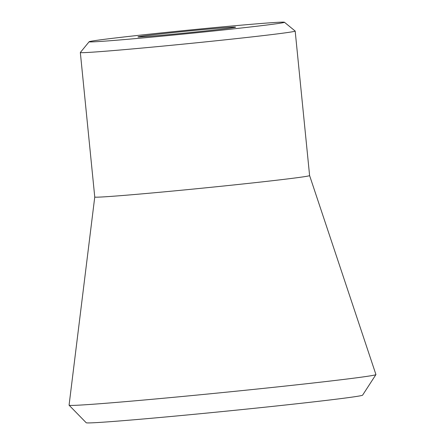 <?xml version="1.0" encoding="UTF-8"?>
<svg xmlns="http://www.w3.org/2000/svg" width="445" height="445" viewBox="0 0 445 445"><rect width="100%" height="100%" fill="white"/><g stroke="black" fill="none" stroke-linecap="round" stroke-linejoin="round"><path stroke-width="0.67" d="M182.778 33.28A49.072 0.851 -5.7 0 0 235.605 27.167A49.072 0.851 -5.7 0 0 190.783 30.772A49.072 0.851 -5.7 0 0 137.961 36.913A49.072 0.851 -5.7 0 0 182.778 33.28M178.779 34.532A98.145 1.708 -5.7 0 0 284.422 22.25A98.145 1.708 -5.7 0 0 194.788 29.515A98.145 1.708 -5.7 0 0 89.139 41.741A98.145 1.708 -5.7 0 0 178.779 34.532M309.603 175.575L375.93 374.551A154.192 2.681 174.3 0 1 375.919 374.601A154.192 2.681 174.3 0 1 209.923 393.814A154.192 2.681 174.3 0 1 69.092 405.223A154.192 2.681 174.3 0 1 69.07 405.178L94.757 197.018A107.957 1.88 -5.7 0 0 94.757 197.024A107.957 1.88 -5.7 0 0 193.375 189.058A107.957 1.88 -5.7 0 0 309.603 175.58L295.18 31.067A107.957 1.88 -5.7 0 0 295.163 31.039L284.422 22.25M89.139 41.741L80.35 52.477A107.957 1.88 -5.7 0 0 80.334 52.51A107.957 1.88 -5.7 0 0 178.951 44.55A107.957 1.88 -5.7 0 0 295.18 31.067M375.919 374.601L362.597 395.166A138.89 2.414 174.3 0 1 213.077 412.471A138.89 2.414 174.3 0 1 86.213 422.75L69.092 405.223M94.757 197.024L80.334 52.51"/></g></svg>
